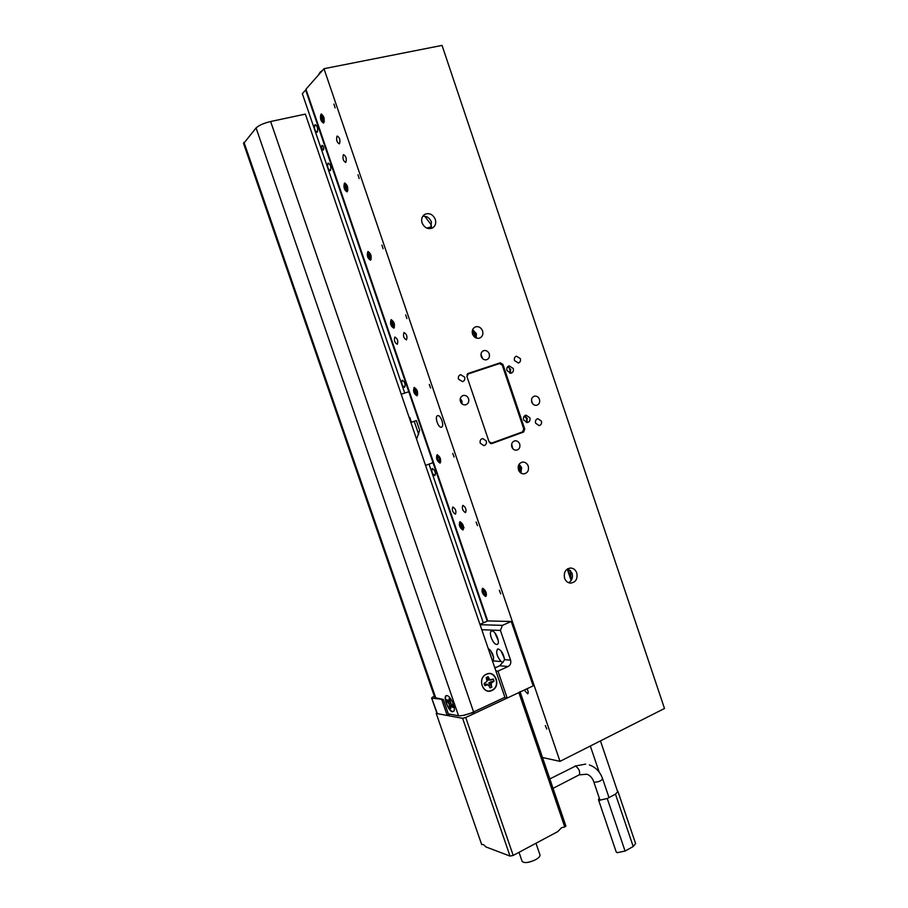 <?xml version="1.0" encoding="UTF-8"?>
<svg xmlns="http://www.w3.org/2000/svg" width="908" height="908" viewBox="0 0 908 908"><rect width="100%" height="100%" fill="white"/><g stroke="black" fill="none" stroke-linecap="round" stroke-linejoin="round"><path stroke-width="1.36" d="M524.245 690.069L527.718 693.848C528.535 692.929 528.297 691.238 526.992 688.775M339.535 143.668C340.455 140.07 339.706 137.539 337.265 136.052L336.993 136.223C336.085 139.832 336.845 142.374 339.274 143.839L339.535 143.668M345.88 162.282C346.822 158.707 346.061 156.176 343.599 154.689L343.349 154.837C342.418 158.423 343.19 160.954 345.642 162.43L345.88 162.282M424.728 216.218L430.971 224.48L431.561 226.773L426.771 228.09M422.731 216.297C426.737 215.911 429.632 217.795 431.414 221.949L430.698 228.6M435.307 219.373C436.351 223.209 435.409 226.081 432.492 227.976C427.94 229.599 424.479 227.897 422.084 222.891C421.051 219.123 421.948 216.274 424.774 214.345C429.359 212.62 432.878 214.288 435.307 219.373M567.931 568.658L572.051 573.175C573.118 577.454 571.972 580.632 568.624 582.709M576.773 572.971C577.829 579.077 575.683 582.459 570.337 583.129C567.614 582.754 565.695 581.12 564.583 578.214C563.528 572.165 565.639 568.771 570.905 568.033C573.686 568.363 575.638 569.997 576.773 572.971M570.519 570.485L571.019 580.677M441.481 427.169L441.629 427.112C444.693 426.022 440.562 414.411 437.577 415.705L437.452 415.762C434.399 416.851 438.473 428.383 441.481 427.169M455.339 514.132L455.532 514.064C456.463 511.136 455.589 508.786 452.91 507.027L452.717 507.084C451.787 510.012 452.661 512.35 455.339 514.132M465.395 512.6L465.611 512.532C466.587 509.547 465.691 507.163 462.932 505.381L462.739 505.438C461.763 508.423 462.649 510.807 465.395 512.6M397.307 344.28C398.351 341.022 397.545 338.616 394.878 337.05L394.855 337.072C393.822 340.33 394.628 342.736 397.284 344.28L397.307 344.28M406.478 339.887C407.567 336.562 406.739 334.121 404.003 332.532L403.981 332.555C402.891 335.881 403.719 338.332 406.455 339.887L406.478 339.887M524.552 415.875L527.31 418.452L526.379 422.538M529.863 417.737C530.42 420.279 529.614 421.891 527.446 422.56L523.644 419.973C523.087 417.442 523.882 415.841 526.027 415.149L529.863 417.737M507.697 366.707L510.761 369.374L510.024 373.245M513.258 368.478C513.814 370.85 513.088 372.428 511.091 373.188L506.982 370.577C506.426 368.217 507.141 366.65 509.116 365.867L513.258 368.478M509.626 373.177L510.092 370.555M525.948 417.589L524.109 416.363M335.086 107.904L333.974 104.08L335.086 107.904M359.171 178.558L358.024 174.79L359.171 178.558M383.108 248.781L381.928 245.069L383.108 248.781M406.897 318.606L405.683 314.94L406.897 318.606M430.562 388.011L429.302 384.39M454.079 457.019L452.774 453.421L454.079 457.019M477.46 525.619L476.121 522.055L477.46 525.619M500.705 593.821L499.321 590.291L500.705 593.821M546.786 729.033L545.333 725.549L546.786 729.033M323.793 122.852C324.792 118.71 323.94 115.793 321.216 114.09L320.876 114.317C319.9 118.471 320.762 121.388 323.475 123.068L323.793 122.852M347.299 191.679C348.377 187.65 347.492 184.778 344.654 183.053L344.404 183.2C343.349 187.241 344.234 190.124 347.06 191.826L347.299 191.679M370.68 260.119C371.815 256.204 370.907 253.355 367.956 251.595L367.797 251.686C366.673 255.613 367.581 258.451 370.532 260.199L370.68 260.119M393.913 328.163C395.116 324.36 394.185 321.546 391.11 319.741L391.053 319.775C389.861 323.6 390.803 326.403 393.868 328.185L393.913 328.163M417.022 395.82L417.067 395.797C418.27 392.108 417.305 389.339 414.173 387.478L414.127 387.489C412.924 391.155 413.889 393.936 417.022 395.82M439.994 463.08L440.142 463.023C441.288 459.505 440.289 456.758 437.157 454.783L437.02 454.84C435.874 458.347 436.861 461.094 439.994 463.08M462.83 529.966L463.091 529.886C464.17 526.515 463.137 523.791 460.016 521.725L459.777 521.794C458.699 525.153 459.709 527.877 462.83 529.966M485.553 596.477L485.905 596.386C486.915 593.151 485.859 590.438 482.75 588.27L482.398 588.361C481.388 591.585 482.443 594.286 485.553 596.477M531.748 402.074C532.735 404.435 534.335 405.513 536.571 405.309C539.182 404.435 540.146 402.448 539.466 399.361C538.467 396.966 536.844 395.888 534.596 396.126C532.009 397.023 531.055 398.998 531.748 402.074M532.497 403.515L531.475 400.087M460.424 401.529C461.468 404.003 463.194 405.104 465.588 404.843C468.29 403.89 469.288 401.858 468.573 398.737C467.506 396.24 465.77 395.139 463.341 395.445C460.685 396.41 459.72 398.442 460.424 401.529M462.047 403.901L461.911 400.984L460.277 398.612M461.298 403.141L460.129 399.668M481.229 356.481C482.352 359.08 484.146 360.17 486.597 359.761C489.049 358.762 489.923 356.799 489.23 353.882C488.095 351.26 486.291 350.17 483.816 350.613C481.399 351.634 480.548 353.587 481.229 356.481M482.681 358.717L480.968 354.347M481.83 357.707L481.024 355.664M511.828 446.952C512.748 449.199 514.291 450.289 516.448 450.198C519.308 449.403 520.398 447.36 519.705 444.057C518.763 441.776 517.208 440.698 515.029 440.811C512.203 441.629 511.136 443.671 511.828 446.952M512.748 448.597L511.669 444.125M512.033 447.462L511.556 445.453M472.535 334.076C474.01 337.424 476.314 338.786 479.469 338.173C482.398 336.868 483.442 334.45 482.579 330.909C481.092 327.527 478.754 326.165 475.565 326.835C472.693 328.174 471.683 330.58 472.535 334.076M476.235 338.048L476.348 333.622L472.625 329.672M475.327 337.606L475.451 333.906L472.319 330.637M474.612 337.106L474.43 334.348L472.205 331.511M518.457 469.822C519.558 472.546 521.408 473.885 523.995 473.874C527.707 472.954 529.126 470.367 528.252 466.122C527.139 463.375 525.267 462.024 522.633 462.093C518.99 463.046 517.594 465.622 518.457 469.822M520.931 473.068L521.612 467.495L519.115 464.249M520.136 472.455L520.738 467.824L518.627 465.134M519.535 471.797L519.648 468.051L518.332 465.963M480.253 443.172L483.839 445.635C486.018 445.011 486.836 443.467 486.302 440.993L482.681 438.519C480.536 439.166 479.73 440.709 480.253 443.172M458.529 379.181L462.535 381.655C464.476 380.906 465.18 379.408 464.646 377.138L460.606 374.675C458.688 375.424 458.007 376.934 458.529 379.181M514.518 360.567L518.389 363.007C520.216 362.281 520.874 360.828 520.363 358.626L516.459 356.186C514.654 356.923 513.996 358.388 514.518 360.567M535.606 423.185L539.125 425.614C541.157 424.978 541.906 423.48 541.395 421.096L537.854 418.667C535.845 419.314 535.096 420.813 535.606 423.185M524.756 429.109L502.93 364.414L500.297 362.791L468.142 373.438L466.882 376.4L489.14 442.003L491.909 443.547L523.564 432.06L524.756 429.109L523.882 429.348M479.957 624.375L487.709 620.936L305.962 89.2L323.986 68.713L442.048 45.4L664.497 708.49L559.998 761.358L323.986 68.713M542.507 757.522L559.998 761.358M491.217 443.66L522.236 432.401L523.36 431.334M500.569 363.529L498.901 363.302L467.734 373.631M508.934 367.104L510.671 372.28M525.494 416.216L527.219 421.357M466.962 376.627L468.29 373.914L499.514 363.563L502.249 365.164L523.768 428.928L522.577 431.868L491.727 443.059L489.049 441.753M490.876 443.274L490.252 443.388M466.984 374.459L468.153 373.971M434.796 475.599L434.932 475.554C435.863 472.591 435.023 470.265 432.39 468.562L432.253 468.607C431.323 471.558 432.163 473.897 434.796 475.599M404.605 387.33L404.639 387.319C405.638 384.175 404.82 381.814 402.187 380.236L402.165 380.248C401.166 383.38 401.972 385.741 404.605 387.33M323.441 149.945C323.963 147.777 323.509 146.233 322.056 145.325L321.897 145.428C321.375 147.607 321.841 149.139 323.293 150.047L323.441 149.945M330.467 170.488C331.329 167.049 330.58 164.586 328.231 163.122L328.004 163.27C327.152 166.732 327.901 169.183 330.24 170.636L330.467 170.488M317.335 132.08C318.163 128.584 317.425 126.11 315.133 124.657L314.86 124.839C314.043 128.346 314.781 130.82 317.074 132.25L317.335 132.08M487.199 621.151L305.633 89.971L302.353 93.694L404.741 393.073M429.041 464.124L483.317 622.843M404.786 52.755L412.516 51.234M318.663 74.762L320.047 72.254L322.544 70.347M327.879 67.941L336.074 66.329M378.488 57.953L386.377 56.398M355.221 62.55L363.234 60.961M571.087 580.428L567.25 569.066M567.727 568.771L571.325 579.418M483.612 593.526L485.394 594.207L485.212 592.356L483.624 590.155L482.942 590.416L483.612 593.526M483.896 590.302L482.942 590.416L483.079 592.391L484.282 594.343L485.349 594.331M482.409 589.553L484.554 595.387L485.882 595.205C485.723 591.176 484.566 589.292 482.409 589.553M482.738 588.27L482.284 589.712M484.554 595.387L486.279 595.41L486.484 594.683M484.906 591.619L483.079 592.391M485.462 593.855L484.282 594.343M460.345 525.811L462.127 528.127L462.637 527.696L460.969 523.61L460.345 525.811M460.969 523.61L460.14 524.676L460.844 526.958L462.127 528.127L462.615 527.605M460.413 522.543L459.584 523.61L462.444 529.148C463.784 527.003 463.103 524.79 460.413 522.543M460.118 521.714L459.618 523.167M462.013 529.103L462.762 529.398L464.033 527.65M461.582 524.109L460.14 524.676M462.615 526.265L460.844 526.958M437.599 459.21L439.37 461.23L439.824 459.845L439.029 457.541L437.781 456.645L437.599 459.21M438.439 456.86L437.781 456.645L437.327 458.029L438.121 460.322L439.71 460.776M437.429 455.623L436.782 456.667L438.802 461.956L439.722 462.251C440.789 459.527 440.017 457.314 437.429 455.623M437.372 454.76L436.827 456.202M438.802 461.956L440.062 462.512L440.721 461.911M438.961 457.439L437.327 458.029M439.812 459.709L438.121 460.322M414.65 392.04L415.172 393.13L416.727 393.561L415.24 389.373L414.65 392.04M415.512 389.555L414.797 389.339L414.377 390.837L415.172 393.13L416.681 393.55M414.434 388.318L413.844 389.328L415.75 394.685L416.749 394.969C417.737 392.018 416.965 389.804 414.434 388.318M414.491 387.421L413.912 388.851M415.75 394.685L417.657 394.685M416.091 390.27L414.377 390.837M416.829 392.585L415.172 393.13M391.575 324.474L392.097 325.563L393.573 325.927L392.177 321.67L391.575 324.474M392.46 321.875L391.677 321.648L391.291 323.248L392.097 325.563L393.289 326.278M391.314 320.615L390.792 321.591L392.562 327.039L393.641 327.311C394.56 324.133 393.788 321.909 391.314 320.615M391.473 319.684L390.86 321.08M392.562 327.039L394.458 327.073M393.073 322.715L391.291 323.248M393.697 325.075L392.097 325.563M368.364 256.533L368.886 257.611L370.282 257.906L368.977 253.57L368.364 256.533M369.25 253.786L368.421 253.57L368.081 255.284L368.886 257.611L370.044 258.224M368.069 252.537L367.592 253.446L369.261 259.007L370.407 259.268C371.247 255.852 370.464 253.616 368.069 252.537M368.319 251.55L367.683 252.901M369.261 259.007L371.134 259.098M369.908 254.785L368.081 255.284M370.419 257.18L368.886 257.611M345.017 188.183L346.856 189.511L345.642 185.073L345.04 185.096L345.017 188.183M345.914 185.3L345.04 185.096L344.722 186.923L345.539 189.25L346.663 189.783M344.677 184.063L345.834 190.589L347.026 190.828C347.798 187.184 347.015 184.926 344.677 184.063M344.938 183.076L344.382 184.324M345.834 190.589L347.378 191.111L347.912 190.192M346.811 190.952L345.948 189.715M345.596 184.96L345.812 184.222M346.606 186.458L344.722 186.923M347.004 188.898L345.539 189.25M321.546 119.447L323.305 120.719L322.158 116.179L321.523 116.235L321.546 119.447M322.419 116.406L321.523 116.235L321.239 118.165L322.056 120.514L323.157 120.934M321.16 115.191L322.272 121.785L323.52 121.978C324.213 118.108 323.43 115.838 321.16 115.191M321.591 114.067L320.944 115.327M322.272 121.785L323.872 122.285L324.338 121.388M323.146 117.745L321.239 118.165M323.441 120.208L322.056 120.514M486.393 674.19C476.893 678.06 482.772 695.188 491.977 690.455C501.398 686.539 495.586 669.559 486.393 674.19M452.536 711.793L454.068 710.828C455.702 707.491 450.436 696.039 447.088 695.63L446.952 695.607C442.23 694.541 448.03 711.361 452.536 711.793M243.582 143.566L256.067 127.949L458.529 715.742L448.302 713.904L443.331 699.455L434.83 697.616M473.601 711.963L504.905 697.299L305.36 114.113L270.641 121.513L473.601 711.963C467.2 714.755 462.183 716.015 458.529 715.742M256.067 127.949C258.825 125.349 263.683 123.204 270.641 121.513M450.765 707.65L450.118 706.901L451.855 704.846M449.608 699.319L449.029 698.785L448.892 701.294L446.974 699.739L447.099 701.453L449.097 703.995L449.642 707.196L450.822 708.444L450.958 705.947L452.899 707.525L452.774 705.8L450.754 703.246L449.608 699.319M454.125 710.669C453.41 712.031 452.173 711.815 450.391 710.045C446.066 705.754 443.649 694.552 447.326 695.721L447.508 695.766M450.266 700.828L447.099 701.453M447.633 701.282L447.508 700.295M450.209 700.068L449.142 700.465M450.3 701.317L448.904 701.294M451.685 704.665L449.517 705.527M450.754 703.235L449.097 703.995M450.323 701.566L448.246 702.656M452.729 705.754L451.73 706.31M452.195 705.21L450.958 705.947M492.987 679.15L493.691 681.079L488.833 682.839L491.603 686.845L489.968 687.685M491.603 686.845L491.171 683.236L494.066 681.091L493.294 679.002L489.957 679.933L488.129 676.71L486.245 677.629L487.006 681.386L484.1 683.531L484.872 685.642L488.232 684.689L486.382 684.042L484.77 685.449M486.79 677.255L487.891 676.835L487.823 680.103L491.466 679.899M488.232 684.689L490.059 687.912L491.932 686.993M486.177 674.44C495.064 669.65 501.137 686.073 492 690.182C483.113 695.074 476.961 678.503 486.177 674.44M490.785 681.624L492.238 681.999M488.833 682.839L491.171 683.236M489.616 684.836L491.171 684.938M487.369 678.764L488.879 678.753M487.823 680.103L489.957 679.933M485.349 684.303L486.711 684.734M492.84 661.319L493.294 660.899C494.1 656.053 492.386 651.876 488.164 648.357M496.676 644.453L497.391 644.305C500.49 643.023 495.609 630.765 492.079 630.992L491.398 631.151C488.311 632.433 493.112 644.578 496.676 644.453M502.93 662.488L504.496 659.639C503.634 654.01 501.545 650.446 498.208 648.936L497.493 649.084C495.768 652.443 496.982 656.609 501.137 661.569L503.077 662.386M480.071 624.704L502.408 625.362L500.421 630.424L510.568 660.139C511.261 662.999 510.444 665.133 508.094 666.517L497.97 671.137L507.186 698.07L533.178 685.869L511.238 621.492L487.709 620.936M502.408 625.362L511.238 621.492M500.989 650.843L504.405 658.504M434.262 695.959L431.618 697.946L437.384 713.665L447.213 715.47L449.948 714.199M442.548 699.342L432.026 698.15M473.851 711.838L504.825 697.333M473.999 712.269L463.035 715.459M507.186 698.07L504.973 697.753M441.776 699.693L447.213 715.47M500.421 630.424L481.785 629.721M494.883 632.899L498.265 640.617M490.445 650.253L493.634 657.494M495.881 670.933L497.97 671.137M508.094 666.517L499.775 665.746L494.871 667.97M499.775 665.746L502.272 662.783M513.202 855.427L557.784 831.592L561.553 827.733L564.753 826.95L518.865 692.588L465.736 717.513L513.202 855.427L510.035 856.085L485.825 846.892C484.021 844.758 482.647 844.02 481.717 844.678L436.215 713.382L481.717 844.678M535.981 843.248L539.919 854.723C540.374 856.142 538.909 857.81 535.55 859.728C528.887 862.804 524.415 863.36 522.145 861.431L522.055 861.17M510.035 856.085L462.603 718.296L436.419 713.484M462.603 718.296L465.736 717.513M518.865 692.588L520.012 691.635M436.737 712.769L436.215 713.382M520.136 691.987L565.911 826.053L564.753 826.95M425.557 465.384L433.037 462.683L408.782 391.734L401.211 394.242M410.881 422.492L416.352 420.597L419.644 430.21L416.602 439.2M416.352 420.597L410.847 422.402M617.417 790.981L617.928 791.424L615.476 794.148L607.248 798.518L599.325 800.254L598.463 799.698L599.269 798.053M617.985 791.572L635.6 843.589L633.216 846.517L625.079 851.068L617.134 852.691L616.18 851.852M502.067 364.732L502.93 364.414M522.236 432.401L523.564 432.06M498.901 363.302L500.195 362.825M243.968 142.25L435.885 698.286M493.294 660.899L501.137 661.569M496.188 667.38L494.622 667.232M504.496 659.639L510.568 660.139M418.679 434.376L414.218 421.335M409.758 417.453L411.381 422.22M589.371 764.922C595.693 767.215 600.109 771.8 602.594 778.678C601.482 780.846 598.747 782.015 594.411 782.185L593.741 781.765C592.515 778.111 590.268 775.602 587.011 774.218L579.213 774.853M549.817 778.939L575.558 766.068C579.032 768.69 580.28 771.607 579.315 774.796L553.04 788.348M607.248 798.518L625.079 851.068M615.476 794.148L633.216 846.517M460.027 374.891L460.606 374.675M482.046 438.689L482.681 438.519M521.623 462.308L522.633 462.093M474.748 327.209L475.565 326.835M514.234 441.004L515.029 440.811M483.124 350.885L483.816 350.613M462.535 395.718L463.341 395.445M533.904 396.331L534.596 396.126M499.014 363.268L500.297 362.791M526.027 415.149L525.448 415.308M570.905 568.033L569.6 568.102M424.774 214.345L424.025 214.867M490.479 443.376L491.341 443.161M482.261 590.155L482.307 589.383M459.584 523.61L459.641 522.849M436.782 456.667L436.861 455.907M413.844 389.328L413.946 388.579M390.792 321.591L390.905 320.83M367.592 253.446L367.729 252.685M344.268 184.892L344.416 184.12M320.808 115.94L320.978 115.157M243.514 143.351L434.898 697.798M431.618 697.946L436.975 713.45M522.145 861.431L519.013 852.328M599.189 772.152L590.325 746.013M617.837 792.241L600.449 740.894M600.052 800.368L593.741 781.765M585.683 764.105L574.934 766.102M609.007 797.587L602.628 778.792M598.463 799.698L616.237 852.033"/></g></svg>
